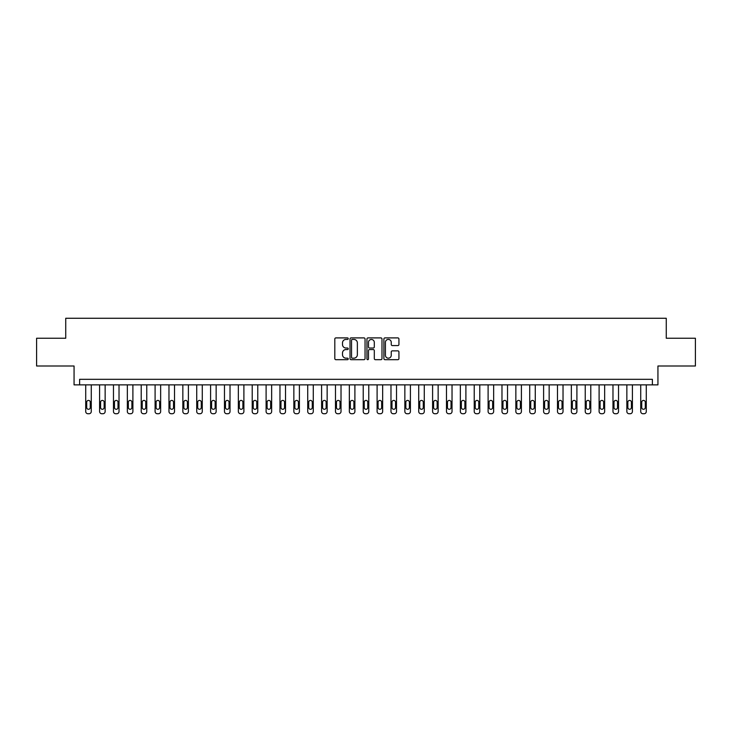 <?xml version="1.0" encoding="UTF-8"?>
<svg xmlns="http://www.w3.org/2000/svg" width="732" height="732" viewBox="0 0 732 732"><rect width="100%" height="100%" fill="white"/><g stroke="black" fill="none" stroke-linecap="round" stroke-linejoin="round"><path stroke-width="1.1" d="M348.24 338.66A0.759 0.759 0 0 0 347.48 337.9L335.897 337.9A1.089 1.089 0 0 0 334.808 338.989L334.808 358.598A1.089 1.089 0 0 0 335.897 359.687L347.48 359.687A0.759 0.759 0 0 0 348.24 358.927A0.759 0.759 0 0 0 347.48 358.168L345.98 358.168A3.486 3.486 0 0 1 342.494 354.681L342.494 353.044A3.486 3.486 0 0 1 345.98 349.557L347.48 349.557A0.759 0.759 0 0 0 348.24 348.798A0.759 0.759 0 0 0 347.48 348.029L345.98 348.029A3.486 3.486 0 0 1 342.494 344.543L342.494 342.915A3.486 3.486 0 0 1 345.98 339.428L347.48 339.428A0.759 0.759 0 0 0 348.24 338.66M397.842 345.577A1.089 1.089 0 0 0 398.931 344.488L398.931 338.989A1.089 1.089 0 0 0 397.842 337.9L384.986 337.9A1.089 1.089 0 0 0 383.897 338.989L383.897 358.598A1.089 1.089 0 0 0 384.986 359.687L397.842 359.687A1.089 1.089 0 0 0 398.931 358.598L398.931 351.955A1.089 1.089 0 0 0 397.842 350.866L392.343 350.866A1.089 1.089 0 0 0 391.254 351.955L391.254 355.249A2.919 2.919 0 0 1 388.335 358.168A2.919 2.919 0 0 1 385.425 355.249L385.425 342.338A2.919 2.919 0 0 1 388.335 339.428A2.919 2.919 0 0 1 391.254 342.338L391.254 344.488A1.089 1.089 0 0 0 392.343 345.577L397.842 345.577M652.386 384.867L657.94 384.867L657.94 366L695.4 366L695.4 338.248L666.266 338.248L666.266 318.264L65.734 318.264L65.734 338.248L36.6 338.248L36.6 366L74.06 366L74.06 384.867L652.386 384.867L652.386 379.322L79.614 379.322L79.614 384.867M365.048 338.989A1.089 1.089 0 0 0 363.96 337.9L351.104 337.9A1.089 1.089 0 0 0 350.015 338.989L350.015 358.598A1.089 1.089 0 0 0 351.104 359.687L363.96 359.687A1.089 1.089 0 0 0 365.048 358.598L365.048 338.989M368.04 337.9L380.896 337.9A1.089 1.089 0 0 1 381.985 338.989L381.985 358.598A1.089 1.089 0 0 1 380.896 359.687L375.397 359.687A1.089 1.089 0 0 1 374.308 358.598L374.308 350.646A1.089 1.089 0 0 0 373.219 349.557L369.568 349.557A1.089 1.089 0 0 0 368.48 350.646L368.48 358.927A0.759 0.759 0 0 1 367.72 359.687A0.759 0.759 0 0 1 366.952 358.927L366.952 338.989A1.089 1.089 0 0 1 368.04 337.9M352.302 339.428A0.759 0.759 0 0 0 351.534 340.188L351.534 357.399A0.759 0.759 0 0 0 352.302 358.168L353.876 358.168A3.486 3.486 0 0 0 357.362 354.681L357.362 342.915A3.486 3.486 0 0 0 353.876 339.428L352.302 339.428M374.308 342.393A2.919 2.919 0 0 0 371.389 339.483A2.919 2.919 0 0 0 368.48 342.393L368.48 346.941A1.089 1.089 0 0 0 369.568 348.029L373.219 348.029A1.089 1.089 0 0 0 374.308 346.941L374.308 342.393M91.271 384.867L91.271 411.512A2.223 2.223 0 0 1 89.048 413.736L87.941 413.736A2.223 2.223 0 0 1 85.717 411.512L85.717 384.867M90.274 407.514L90.274 402.188A1.775 1.775 0 0 0 88.49 400.413A1.775 1.775 0 0 0 86.715 402.188L86.715 407.514A1.775 1.775 0 0 0 88.49 409.289A1.775 1.775 0 0 0 90.274 407.514M105.143 384.867L105.143 411.512A2.223 2.223 0 0 1 102.928 413.736L101.812 413.736A2.223 2.223 0 0 1 99.598 411.512L99.598 384.867M104.145 407.514L104.145 402.188A1.775 1.775 0 0 0 102.37 400.413A1.775 1.775 0 0 0 100.595 402.188L100.595 407.514A1.775 1.775 0 0 0 102.37 409.289A1.775 1.775 0 0 0 104.145 407.514M119.023 384.867L119.023 411.512A2.223 2.223 0 0 1 116.8 413.736L115.693 413.736A2.223 2.223 0 0 1 113.469 411.512L113.469 384.867M118.017 407.514L118.017 402.188A1.775 1.775 0 0 0 116.242 400.413A1.775 1.775 0 0 0 114.466 402.188L114.466 407.514A1.775 1.775 0 0 0 116.242 409.289A1.775 1.775 0 0 0 118.017 407.514M132.895 384.867L132.895 411.512A2.223 2.223 0 0 1 130.671 413.736L129.564 413.736A2.223 2.223 0 0 1 127.341 411.512L127.341 384.867M131.897 407.514L131.897 402.188A1.775 1.775 0 0 0 130.122 400.413A1.775 1.775 0 0 0 128.347 402.188L128.347 407.514A1.775 1.775 0 0 0 130.122 409.289A1.775 1.775 0 0 0 131.897 407.514M146.766 384.867L146.766 411.512A2.223 2.223 0 0 1 144.552 413.736L143.435 413.736A2.223 2.223 0 0 1 141.221 411.512L141.221 384.867M145.769 407.514L145.769 402.188A1.775 1.775 0 0 0 143.994 400.413A1.775 1.775 0 0 0 142.218 402.188L142.218 407.514A1.775 1.775 0 0 0 143.994 409.289A1.775 1.775 0 0 0 145.769 407.514M160.647 384.867L160.647 411.512A2.223 2.223 0 0 1 158.423 413.736L157.316 413.736A2.223 2.223 0 0 1 155.093 411.512L155.093 384.867M159.649 407.514L159.649 402.188A1.775 1.775 0 0 0 157.874 400.413A1.775 1.775 0 0 0 156.09 402.188L156.09 407.514A1.775 1.775 0 0 0 157.874 409.289A1.775 1.775 0 0 0 159.649 407.514M174.518 384.867L174.518 411.512A2.223 2.223 0 0 1 172.304 413.736L171.187 413.736A2.223 2.223 0 0 1 168.973 411.512L168.973 384.867M173.521 407.514L173.521 402.188A1.775 1.775 0 0 0 171.745 400.413A1.775 1.775 0 0 0 169.97 402.188L169.97 407.514A1.775 1.775 0 0 0 171.745 409.289A1.775 1.775 0 0 0 173.521 407.514M188.399 384.867L188.399 411.512A2.223 2.223 0 0 1 186.175 413.736L185.068 413.736A2.223 2.223 0 0 1 182.844 411.512L182.844 384.867M187.401 407.514L187.401 402.188A1.775 1.775 0 0 0 185.617 400.413A1.775 1.775 0 0 0 183.842 402.188L183.842 407.514A1.775 1.775 0 0 0 185.617 409.289A1.775 1.775 0 0 0 187.401 407.514M202.27 384.867L202.27 411.512A2.223 2.223 0 0 1 200.056 413.736L198.939 413.736A2.223 2.223 0 0 1 196.725 411.512L196.725 384.867M201.273 407.514L201.273 402.188A1.775 1.775 0 0 0 199.497 400.413A1.775 1.775 0 0 0 197.722 402.188L197.722 407.514A1.775 1.775 0 0 0 199.497 409.289A1.775 1.775 0 0 0 201.273 407.514M216.15 384.867L216.15 411.512A2.223 2.223 0 0 1 213.927 413.736L212.82 413.736A2.223 2.223 0 0 1 210.596 411.512L210.596 384.867M215.144 407.514L215.144 402.188A1.775 1.775 0 0 0 213.369 400.413A1.775 1.775 0 0 0 211.594 402.188L211.594 407.514A1.775 1.775 0 0 0 213.369 409.289A1.775 1.775 0 0 0 215.144 407.514M230.022 384.867L230.022 411.512A2.223 2.223 0 0 1 227.798 413.736L226.691 413.736A2.223 2.223 0 0 1 224.468 411.512L224.468 384.867M229.025 407.514L229.025 402.188A1.775 1.775 0 0 0 227.249 400.413A1.775 1.775 0 0 0 225.474 402.188L225.474 407.514A1.775 1.775 0 0 0 227.249 409.289A1.775 1.775 0 0 0 229.025 407.514M243.893 384.867L243.893 411.512A2.223 2.223 0 0 1 241.679 413.736L240.563 413.736A2.223 2.223 0 0 1 238.348 411.512L238.348 384.867M242.896 407.514L242.896 402.188A1.775 1.775 0 0 0 241.121 400.413A1.775 1.775 0 0 0 239.346 402.188L239.346 407.514A1.775 1.775 0 0 0 241.121 409.289A1.775 1.775 0 0 0 242.896 407.514M257.774 384.867L257.774 411.512A2.223 2.223 0 0 1 255.55 413.736L254.443 413.736A2.223 2.223 0 0 1 252.22 411.512L252.22 384.867M256.776 407.514L256.776 402.188A1.775 1.775 0 0 0 255.001 400.413A1.775 1.775 0 0 0 253.217 402.188L253.217 407.514A1.775 1.775 0 0 0 255.001 409.289A1.775 1.775 0 0 0 256.776 407.514M271.645 384.867L271.645 411.512A2.223 2.223 0 0 1 269.431 413.736L268.315 413.736A2.223 2.223 0 0 1 266.1 411.512L266.1 384.867M270.648 407.514L270.648 402.188A1.775 1.775 0 0 0 268.873 400.413A1.775 1.775 0 0 0 267.098 402.188L267.098 407.514A1.775 1.775 0 0 0 268.873 409.289A1.775 1.775 0 0 0 270.648 407.514M285.526 384.867L285.526 411.512A2.223 2.223 0 0 1 283.302 413.736L282.195 413.736A2.223 2.223 0 0 1 279.972 411.512L279.972 384.867M284.528 407.514L284.528 402.188A1.775 1.775 0 0 0 282.744 400.413A1.775 1.775 0 0 0 280.969 402.188L280.969 407.514A1.775 1.775 0 0 0 282.744 409.289A1.775 1.775 0 0 0 284.528 407.514M299.397 384.867L299.397 411.512A2.223 2.223 0 0 1 297.183 413.736L296.067 413.736A2.223 2.223 0 0 1 293.852 411.512L293.852 384.867M298.4 407.514L298.4 402.188A1.775 1.775 0 0 0 296.625 400.413A1.775 1.775 0 0 0 294.85 402.188L294.85 407.514A1.775 1.775 0 0 0 296.625 409.289A1.775 1.775 0 0 0 298.4 407.514M313.278 384.867L313.278 411.512A2.223 2.223 0 0 1 311.054 413.736L309.947 413.736A2.223 2.223 0 0 1 307.724 411.512L307.724 384.867M312.271 407.514L312.271 402.188A1.775 1.775 0 0 0 310.496 400.413A1.775 1.775 0 0 0 308.721 402.188L308.721 407.514A1.775 1.775 0 0 0 310.496 409.289A1.775 1.775 0 0 0 312.271 407.514M327.149 384.867L327.149 411.512A2.223 2.223 0 0 1 324.926 413.736L323.818 413.736A2.223 2.223 0 0 1 321.595 411.512L321.595 384.867M326.152 407.514L326.152 402.188A1.775 1.775 0 0 0 324.377 400.413A1.775 1.775 0 0 0 322.602 402.188L322.602 407.514A1.775 1.775 0 0 0 324.377 409.289A1.775 1.775 0 0 0 326.152 407.514M341.021 384.867L341.021 411.512A2.223 2.223 0 0 1 338.806 413.736L337.69 413.736A2.223 2.223 0 0 1 335.476 411.512L335.476 384.867M340.023 407.514L340.023 402.188A1.775 1.775 0 0 0 338.248 400.413A1.775 1.775 0 0 0 336.473 402.188L336.473 407.514A1.775 1.775 0 0 0 338.248 409.289A1.775 1.775 0 0 0 340.023 407.514M354.901 384.867L354.901 411.512A2.223 2.223 0 0 1 352.678 413.736L351.57 413.736A2.223 2.223 0 0 1 349.347 411.512L349.347 384.867M353.904 407.514L353.904 402.188A1.775 1.775 0 0 0 352.129 400.413A1.775 1.775 0 0 0 350.344 402.188L350.344 407.514A1.775 1.775 0 0 0 352.129 409.289A1.775 1.775 0 0 0 353.904 407.514M368.772 384.867L368.772 411.512A2.223 2.223 0 0 1 366.558 413.736L365.442 413.736A2.223 2.223 0 0 1 363.228 411.512L363.228 384.867M367.775 407.514L367.775 402.188A1.775 1.775 0 0 0 366 400.413A1.775 1.775 0 0 0 364.225 402.188L364.225 407.514A1.775 1.775 0 0 0 366 409.289A1.775 1.775 0 0 0 367.775 407.514M382.653 384.867L382.653 411.512A2.223 2.223 0 0 1 380.43 413.736L379.322 413.736A2.223 2.223 0 0 1 377.099 411.512L377.099 384.867M381.656 407.514L381.656 402.188A1.775 1.775 0 0 0 379.871 400.413A1.775 1.775 0 0 0 378.096 402.188L378.096 407.514A1.775 1.775 0 0 0 379.871 409.289A1.775 1.775 0 0 0 381.656 407.514M396.524 384.867L396.524 411.512A2.223 2.223 0 0 1 394.31 413.736L393.194 413.736A2.223 2.223 0 0 1 390.98 411.512L390.98 384.867M395.527 407.514L395.527 402.188A1.775 1.775 0 0 0 393.752 400.413A1.775 1.775 0 0 0 391.977 402.188L391.977 407.514A1.775 1.775 0 0 0 393.752 409.289A1.775 1.775 0 0 0 395.527 407.514M410.405 384.867L410.405 411.512A2.223 2.223 0 0 1 408.182 413.736L407.074 413.736A2.223 2.223 0 0 1 404.851 411.512L404.851 384.867M409.398 407.514L409.398 402.188A1.775 1.775 0 0 0 407.623 400.413A1.775 1.775 0 0 0 405.848 402.188L405.848 407.514A1.775 1.775 0 0 0 407.623 409.289A1.775 1.775 0 0 0 409.398 407.514M424.276 384.867L424.276 411.512A2.223 2.223 0 0 1 422.053 413.736L420.946 413.736A2.223 2.223 0 0 1 418.722 411.512L418.722 384.867M423.279 407.514L423.279 402.188A1.775 1.775 0 0 0 421.504 400.413A1.775 1.775 0 0 0 419.729 402.188L419.729 407.514A1.775 1.775 0 0 0 421.504 409.289A1.775 1.775 0 0 0 423.279 407.514M438.148 384.867L438.148 411.512A2.223 2.223 0 0 1 435.933 413.736L434.817 413.736A2.223 2.223 0 0 1 432.603 411.512L432.603 384.867M437.15 407.514L437.15 402.188A1.775 1.775 0 0 0 435.375 400.413A1.775 1.775 0 0 0 433.6 402.188L433.6 407.514A1.775 1.775 0 0 0 435.375 409.289A1.775 1.775 0 0 0 437.15 407.514M452.028 384.867L452.028 411.512A2.223 2.223 0 0 1 449.805 413.736L448.698 413.736A2.223 2.223 0 0 1 446.474 411.512L446.474 384.867M451.031 407.514L451.031 402.188A1.775 1.775 0 0 0 449.256 400.413A1.775 1.775 0 0 0 447.472 402.188L447.472 407.514A1.775 1.775 0 0 0 449.256 409.289A1.775 1.775 0 0 0 451.031 407.514M465.9 384.867L465.9 411.512A2.223 2.223 0 0 1 463.685 413.736L462.569 413.736A2.223 2.223 0 0 1 460.355 411.512L460.355 384.867M464.902 407.514L464.902 402.188A1.775 1.775 0 0 0 463.127 400.413A1.775 1.775 0 0 0 461.352 402.188L461.352 407.514A1.775 1.775 0 0 0 463.127 409.289A1.775 1.775 0 0 0 464.902 407.514M479.78 384.867L479.78 411.512A2.223 2.223 0 0 1 477.557 413.736L476.45 413.736A2.223 2.223 0 0 1 474.226 411.512L474.226 384.867M478.783 407.514L478.783 402.188A1.775 1.775 0 0 0 476.999 400.413A1.775 1.775 0 0 0 475.224 402.188L475.224 407.514A1.775 1.775 0 0 0 476.999 409.289A1.775 1.775 0 0 0 478.783 407.514M493.652 384.867L493.652 411.512A2.223 2.223 0 0 1 491.437 413.736L490.321 413.736A2.223 2.223 0 0 1 488.107 411.512L488.107 384.867M492.654 407.514L492.654 402.188A1.775 1.775 0 0 0 490.879 400.413A1.775 1.775 0 0 0 489.104 402.188L489.104 407.514A1.775 1.775 0 0 0 490.879 409.289A1.775 1.775 0 0 0 492.654 407.514M507.532 384.867L507.532 411.512A2.223 2.223 0 0 1 505.309 413.736L504.202 413.736A2.223 2.223 0 0 1 501.978 411.512L501.978 384.867M506.526 407.514L506.526 402.188A1.775 1.775 0 0 0 504.751 400.413A1.775 1.775 0 0 0 502.976 402.188L502.976 407.514A1.775 1.775 0 0 0 504.751 409.289A1.775 1.775 0 0 0 506.526 407.514M521.404 384.867L521.404 411.512A2.223 2.223 0 0 1 519.18 413.736L518.073 413.736A2.223 2.223 0 0 1 515.85 411.512L515.85 384.867M520.406 407.514L520.406 402.188A1.775 1.775 0 0 0 518.631 400.413A1.775 1.775 0 0 0 516.856 402.188L516.856 407.514A1.775 1.775 0 0 0 518.631 409.289A1.775 1.775 0 0 0 520.406 407.514M535.275 384.867L535.275 411.512A2.223 2.223 0 0 1 533.061 413.736L531.944 413.736A2.223 2.223 0 0 1 529.73 411.512L529.73 384.867M534.278 407.514L534.278 402.188A1.775 1.775 0 0 0 532.503 400.413A1.775 1.775 0 0 0 530.727 402.188L530.727 407.514A1.775 1.775 0 0 0 532.503 409.289A1.775 1.775 0 0 0 534.278 407.514M549.156 384.867L549.156 411.512A2.223 2.223 0 0 1 546.932 413.736L545.825 413.736A2.223 2.223 0 0 1 543.601 411.512L543.601 384.867M548.158 407.514L548.158 402.188A1.775 1.775 0 0 0 546.383 400.413A1.775 1.775 0 0 0 544.599 402.188L544.599 407.514A1.775 1.775 0 0 0 546.383 409.289A1.775 1.775 0 0 0 548.158 407.514M563.027 384.867L563.027 411.512A2.223 2.223 0 0 1 560.813 413.736L559.696 413.736A2.223 2.223 0 0 1 557.482 411.512L557.482 384.867M562.03 407.514L562.03 402.188A1.775 1.775 0 0 0 560.255 400.413A1.775 1.775 0 0 0 558.479 402.188L558.479 407.514A1.775 1.775 0 0 0 560.255 409.289A1.775 1.775 0 0 0 562.03 407.514M576.908 384.867L576.908 411.512A2.223 2.223 0 0 1 574.684 413.736L573.577 413.736A2.223 2.223 0 0 1 571.353 411.512L571.353 384.867M575.91 407.514L575.91 402.188A1.775 1.775 0 0 0 574.126 400.413A1.775 1.775 0 0 0 572.351 402.188L572.351 407.514A1.775 1.775 0 0 0 574.126 409.289A1.775 1.775 0 0 0 575.91 407.514M590.779 384.867L590.779 411.512A2.223 2.223 0 0 1 588.565 413.736L587.448 413.736A2.223 2.223 0 0 1 585.234 411.512L585.234 384.867M589.782 407.514L589.782 402.188A1.775 1.775 0 0 0 588.006 400.413A1.775 1.775 0 0 0 586.231 402.188L586.231 407.514A1.775 1.775 0 0 0 588.006 409.289A1.775 1.775 0 0 0 589.782 407.514M604.659 384.867L604.659 411.512A2.223 2.223 0 0 1 602.436 413.736L601.329 413.736A2.223 2.223 0 0 1 599.105 411.512L599.105 384.867M603.653 407.514L603.653 402.188A1.775 1.775 0 0 0 601.878 400.413A1.775 1.775 0 0 0 600.103 402.188L600.103 407.514A1.775 1.775 0 0 0 601.878 409.289A1.775 1.775 0 0 0 603.653 407.514M618.531 384.867L618.531 411.512A2.223 2.223 0 0 1 616.307 413.736L615.2 413.736A2.223 2.223 0 0 1 612.977 411.512L612.977 384.867M617.534 407.514L617.534 402.188A1.775 1.775 0 0 0 615.758 400.413A1.775 1.775 0 0 0 613.983 402.188L613.983 407.514A1.775 1.775 0 0 0 615.758 409.289A1.775 1.775 0 0 0 617.534 407.514M632.402 384.867L632.402 411.512A2.223 2.223 0 0 1 630.188 413.736L629.072 413.736A2.223 2.223 0 0 1 626.857 411.512L626.857 384.867M631.405 407.514L631.405 402.188A1.775 1.775 0 0 0 629.63 400.413A1.775 1.775 0 0 0 627.855 402.188L627.855 407.514A1.775 1.775 0 0 0 629.63 409.289A1.775 1.775 0 0 0 631.405 407.514M646.283 384.867L646.283 411.512A2.223 2.223 0 0 1 644.059 413.736L642.952 413.736A2.223 2.223 0 0 1 640.729 411.512L640.729 384.867M645.285 407.514L645.285 402.188A1.775 1.775 0 0 0 643.51 400.413A1.775 1.775 0 0 0 641.726 402.188L641.726 407.514A1.775 1.775 0 0 0 643.51 409.289A1.775 1.775 0 0 0 645.285 407.514"/></g></svg>
